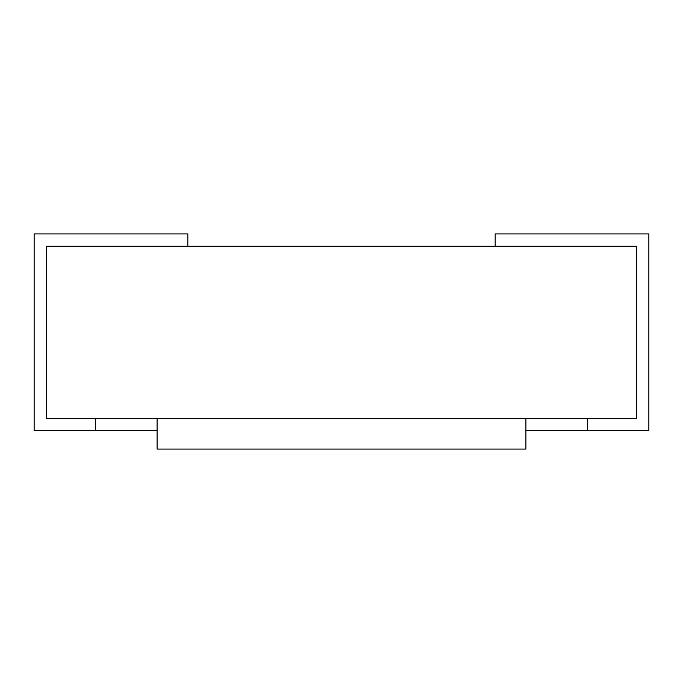 <?xml version="1.0" encoding="UTF-8"?>
<svg xmlns="http://www.w3.org/2000/svg" width="683" height="683" viewBox="0 0 683 683"><rect width="100%" height="100%" fill="white"/><g stroke="black" fill="none" stroke-linecap="round" stroke-linejoin="round"><path stroke-width="1.02" d="M46.444 418.337L46.444 246.221L46.444 418.337L636.556 418.337L636.556 246.221L636.556 418.337L46.444 418.337L95.62 418.337L95.62 430.631L157.09 430.631L34.15 430.631L34.15 233.928L187.825 233.928L187.825 246.221L46.444 246.221L636.556 246.221L46.444 246.221L46.444 418.337L46.444 246.221L187.825 246.221L187.825 233.928L34.15 233.928L34.15 430.631L95.62 430.631L95.62 418.337L46.444 418.337M636.556 418.337L587.38 418.337L587.38 430.631L648.85 430.631L648.85 233.928L495.175 233.928L495.175 246.221L636.556 246.221L636.556 418.337L636.556 246.221L495.175 246.221L495.175 233.928L648.85 233.928L648.85 430.631L525.91 430.631L587.38 430.631L587.38 418.337L636.556 418.337M157.09 449.072L157.09 418.337L157.09 449.072L525.91 449.072L525.91 418.337L525.91 449.072L157.09 449.072M525.91 418.337L157.09 418.337L525.91 418.337"/></g></svg>
